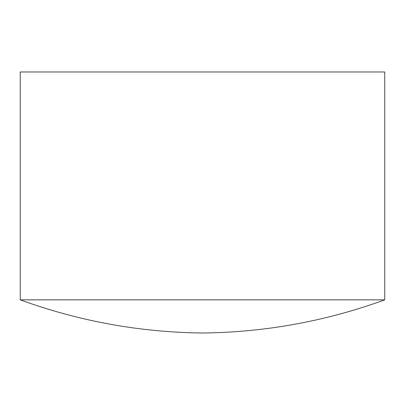 <?xml version="1.0" encoding="UTF-8"?>
<svg xmlns="http://www.w3.org/2000/svg" width="405" height="405" viewBox="0 0 405 405"><rect width="100%" height="100%" fill="white"/><g stroke="black" fill="none" stroke-linecap="round" stroke-linejoin="round"><path stroke-width="0.61" d="M20.25 299.847C79.117 321.261 139.867 332.318 202.5 333.016C265.133 332.318 325.883 321.261 384.75 299.847L20.25 299.847L384.75 299.847L384.75 71.984L20.25 71.984L20.25 299.847L20.25 71.984L384.75 71.984L384.75 299.847C325.883 321.261 265.133 332.318 202.5 333.016C139.867 332.318 79.117 321.261 20.25 299.847"/></g></svg>
